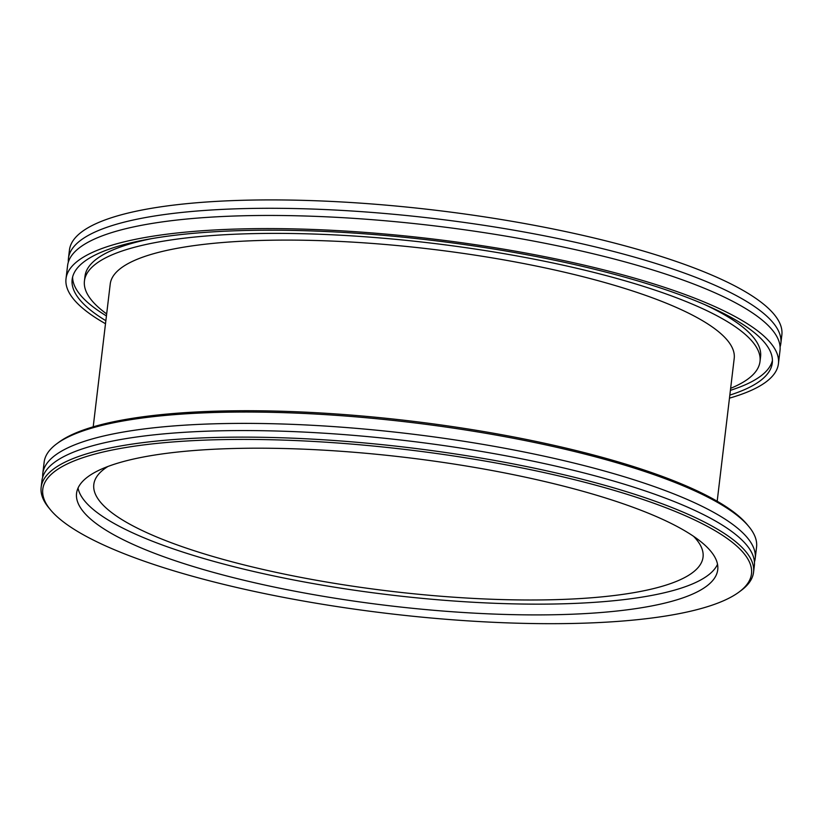 <?xml version="1.0" encoding="UTF-8"?>
<svg xmlns="http://www.w3.org/2000/svg" width="823" height="823" viewBox="0 0 823 823"><rect width="100%" height="100%" fill="white"/><g stroke="black" fill="none" stroke-linecap="round" stroke-linejoin="round"><path stroke-width="1.23" d="M717.183 501.238L734.209 358.416A314.201 72.599 -173.2 0 0 311.608 240.398A314.201 72.599 -173.2 0 0 110.231 284.017L93.205 426.839M271.508 439.749A356.873 82.465 6.8 0 1 635.634 497.03A356.873 82.465 6.8 0 1 739.054 592.035A356.873 82.465 6.8 0 1 387.376 613.423A356.873 82.465 6.8 0 1 50.594 509.951A356.873 82.465 6.8 0 1 271.508 439.749M739.054 592.035L741.039 590.564A358.725 82.886 -173.2 0 0 753.559 572.232A358.725 82.886 -173.2 0 0 271.065 437.476A358.725 82.886 -173.2 0 0 41.15 487.278A358.725 82.886 -173.2 0 0 49.01 508.038L50.594 509.951M753.559 572.232L754.352 565.658A358.725 82.886 -173.2 0 0 731.349 531.195A358.725 82.886 -173.2 0 0 271.847 430.902A358.725 82.886 -173.2 0 0 41.932 480.704L41.15 487.278M283.482 448.504A322.853 74.605 -173.2 0 0 76.56 493.316A322.853 74.605 -173.2 0 0 510.805 614.596A322.853 74.605 -173.2 0 0 717.728 569.773A322.853 74.605 -173.2 0 0 283.482 448.504M42.786 473.534L44.144 462.187A358.725 82.886 6.8 0 1 56.664 443.854A358.725 82.886 6.8 0 1 274.059 412.385A358.725 82.886 6.8 0 1 748.693 526.37A358.725 82.886 6.8 0 1 756.553 547.13L755.205 558.488A358.725 82.886 -173.2 0 0 732.203 524.025A358.725 82.886 -173.2 0 0 272.701 423.732A358.725 82.886 -173.2 0 0 42.786 473.534A358.725 82.886 -173.2 0 0 42.703 477.165M748.693 526.37L747.109 524.467A356.873 82.465 -173.2 0 0 274.923 411.068A356.873 82.465 -173.2 0 0 58.659 442.373L56.664 443.854M754.434 562.027A358.725 82.886 -173.2 0 0 755.205 558.488M78.041 488.039A322.853 74.605 -173.2 0 0 512.091 603.835A322.853 74.605 -173.2 0 0 717.522 564.3M107.916 466.476A306.773 70.881 -173.2 0 0 93.812 484.469A306.773 70.881 -173.2 0 0 506.423 599.7A306.773 70.881 -173.2 0 0 703.048 557.12A306.773 70.881 -173.2 0 0 693.552 536.308M780.091 346.915A358.725 82.886 -173.2 0 0 780.852 343.376L781.85 335.012A358.725 82.886 -173.2 0 0 299.356 200.256A358.725 82.886 -173.2 0 0 69.441 250.058L68.443 258.422A358.725 82.886 -173.2 0 0 68.35 262.053M780.852 343.376A358.725 82.886 -173.2 0 0 757.86 308.913A358.725 82.886 -173.2 0 0 298.358 208.631A358.725 82.886 -173.2 0 0 68.443 258.422M729.476 398.137A358.725 82.886 -173.2 0 0 778.435 363.694L779.998 350.547A358.725 82.886 -173.2 0 0 757.006 316.083A358.725 82.886 -173.2 0 0 297.504 215.801A358.725 82.886 -173.2 0 0 67.589 265.592L66.015 278.74A358.725 82.886 -173.2 0 0 105.498 323.727M778.435 363.694A358.725 82.886 -173.2 0 0 295.93 228.938A358.725 82.886 -173.2 0 0 66.015 278.74M729.836 395.102A352.542 81.456 -173.2 0 0 772.293 362.964A352.542 81.456 -173.2 0 0 298.111 230.533A352.542 81.456 -173.2 0 0 72.157 279.47A352.542 81.456 -173.2 0 0 105.858 320.703M730.402 390.328A352.542 81.456 -173.2 0 0 772.416 360.546M72.599 277.104A352.542 81.456 -173.2 0 0 106.434 315.919M151.514 238.66A340.177 78.607 -173.2 0 0 85.016 276.158L84.44 280.941A340.177 78.607 -173.2 0 0 106.671 313.923M730.649 388.333A340.177 78.607 -173.2 0 0 760.01 361.492L760.575 356.719A340.177 78.607 -173.2 0 0 704.755 304.623M760.01 361.492A340.177 78.607 -173.2 0 0 302.463 233.711A340.177 78.607 -173.2 0 0 84.44 280.941"/></g></svg>

